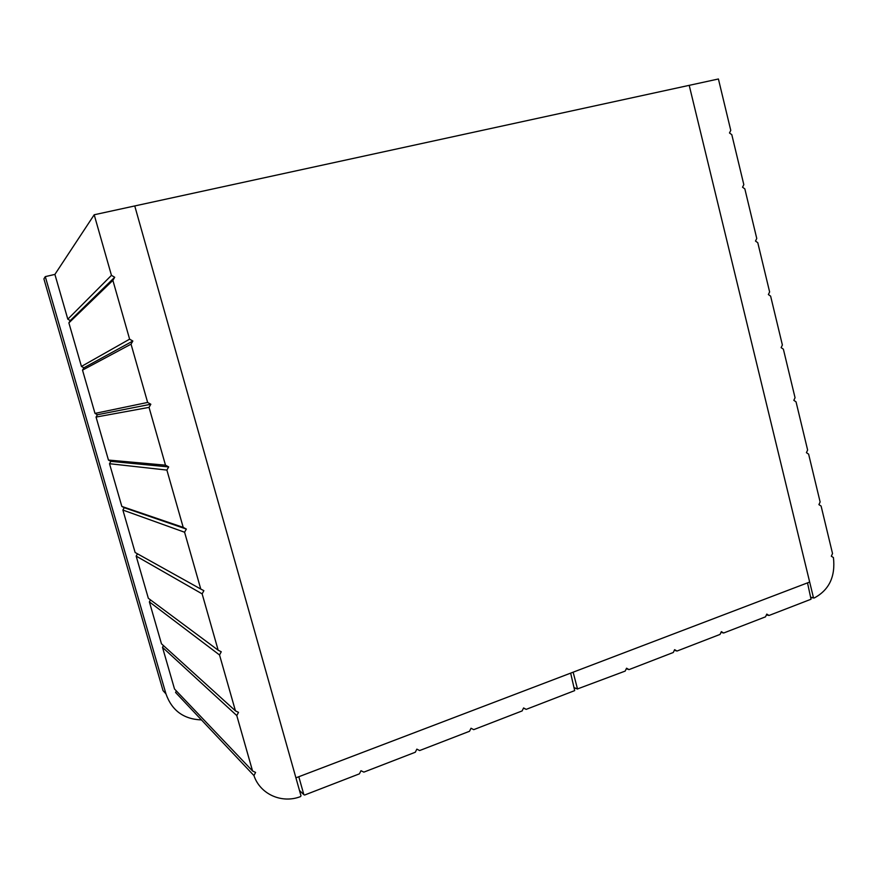 <?xml version="1.0" encoding="UTF-8"?>
<svg xmlns="http://www.w3.org/2000/svg" width="878" height="878" viewBox="0 0 878 878"><rect width="100%" height="100%" fill="white"/><g stroke="black" fill="none" stroke-linecap="round" stroke-linejoin="round"><path stroke-width="1.32" d="M730.77 130.405L718.413 78.987L689.208 85.342L813.467 597.731L814.202 597.995C829.161 590.027 835.571 576.539 833.431 557.552L831.323 556.213L832.531 553.557L821.106 506.046L818.911 504.62L820.129 501.986L808.616 454.124L806.41 452.664L807.628 450.041L796.039 401.839L793.822 400.335L795.051 397.723L783.374 349.17L781.135 347.633L782.386 345.021L770.621 296.127L768.371 294.547L769.622 291.946L757.78 242.701L755.497 241.066L756.759 238.487L744.84 188.88L742.547 187.212L743.82 184.643L731.802 134.674L729.486 132.962L730.77 130.405M161.464 643.783L149.37 601.869L219.533 654.977L235.436 710.84L161.464 643.783M148.338 598.291L136.167 556.103L202.138 593.868L218.172 650.203L148.338 598.291M135.135 552.503L122.887 510.052L184.589 532.233L200.766 589.05L135.135 552.503M121.833 506.43L109.509 463.705L166.886 470.081L183.206 527.382L121.833 506.43L124.215 507.693L122.887 510.052M108.455 460.061L96.053 417.072L149.041 407.381L165.492 465.175L108.455 460.061L110.847 461.356L109.509 463.705M95 413.395L82.51 370.132L131.041 344.154L147.636 402.442L95 413.395L97.403 414.734L96.053 417.072M81.445 366.433L68.879 322.884L112.878 280.367L129.615 339.171L81.445 366.433L83.871 367.805L82.51 370.132M174.513 688.989L162.496 647.338L236.786 715.57L252.557 770.972L174.513 688.989M67.815 319.175L54.897 274.408L94.198 214.77L111.451 275.341L67.815 319.175L70.251 320.569L68.879 322.884M176.379 690.953L175.567 692.457L253.94 775.57C260.184 794.305 281.893 803.897 300.55 796.587L300.978 795.786L134.751 205.946L94.198 214.77M163.451 645.582L162.496 647.338M150.478 599.872L149.37 601.869M137.462 553.798L136.167 556.103M111.451 275.341L114.7 277.261L112.878 280.367M129.615 339.171L132.841 341.026L131.041 344.154M147.636 402.442L150.829 404.242L149.041 407.381M165.492 465.175L168.664 466.92L166.886 470.081M183.206 527.382L186.345 529.061L184.589 532.233M200.766 589.05L203.872 590.674L202.138 593.868M218.172 650.203L221.256 651.772L219.533 654.977M235.436 710.84L238.498 712.354L236.786 715.57M252.557 770.972L255.586 772.431L253.94 775.57M114.7 277.261L70.251 320.569M132.841 341.026L83.871 367.805M150.829 404.242L97.403 414.734M168.664 466.92L110.847 461.356M186.345 529.061L124.215 507.693M201.457 719.916C183.7 719.236 171.868 710.554 165.964 693.894L45.283 276.625L54.897 274.408M165.964 693.894L163.034 690.635L43.9 278.897L45.283 276.625M295.919 777.831L809.67 582.048L689.208 85.342L134.751 205.946L295.919 777.831M574.475 687.77L577.494 688.934L573.136 672.186L807.519 582.871L811.031 599.235L769.04 615.467L766.768 614.106L765.517 616.828L723.67 633.005L721.343 631.633L720.048 634.41L677.015 651.048L674.622 649.665L673.294 652.486L629.01 669.607L626.31 668.718M677.015 651.048L674.326 650.291M723.67 633.005L721.003 632.369M769.04 615.467L766.395 614.929M577.494 688.934L625.18 671.088L626.552 668.213L629.01 669.607M526.196 709.358L523.584 707.953L522.125 710.928L473.714 729.651L471.025 728.246L469.521 731.275L419.629 750.558L416.852 749.143L415.305 752.237L363.854 772.124L360.99 770.708L359.398 773.847L304.6 795.04L303.854 794.678L298.805 776.734L570.656 673.13L574.684 690.613L526.196 709.358L523.497 708.14M811.031 597.303L813.467 597.731M813.632 597.995L811.085 597.556M577.548 689.054L574.508 687.891M299.475 790.43L303.854 794.678"/></g></svg>
